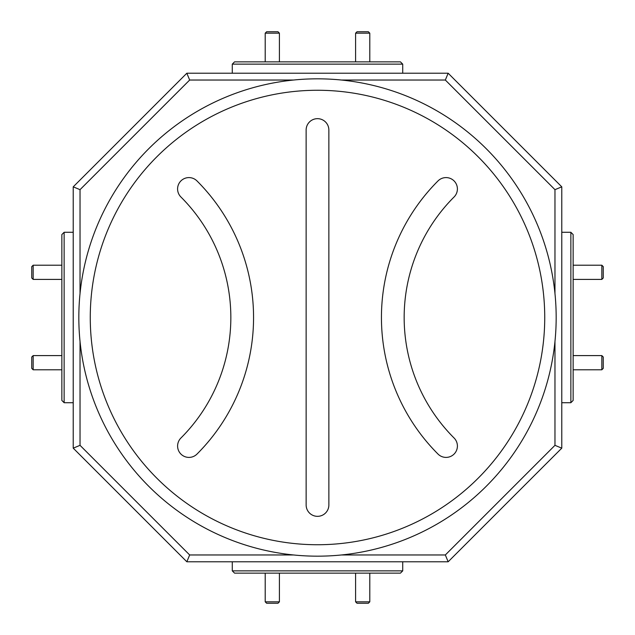 <?xml version="1.0" encoding="UTF-8"?>
<svg xmlns="http://www.w3.org/2000/svg" width="635" height="635" viewBox="0 0 635 635"><rect width="100%" height="100%" fill="white"/><g stroke="black" fill="none" stroke-linecap="round" stroke-linejoin="round"><path stroke-width="0.95" d="M355.592 33.171L357.013 31.75L368.371 31.75L369.792 33.171L355.592 33.171L355.592 61.857M265.208 33.171L266.629 31.75L277.987 31.75L279.408 33.171L265.208 33.171L265.208 61.857M601.829 355.592L603.25 357.013L603.25 368.371L601.829 369.792L601.829 355.592L573.143 355.592M279.408 601.829L277.987 603.25L266.629 603.25L265.208 601.829L279.408 601.829L279.408 573.143M33.171 279.408L31.75 277.987L31.75 266.629L33.171 265.208L33.171 279.408L61.857 279.408M601.829 265.208L603.25 266.629L603.25 277.987L601.829 279.408L601.829 265.208L573.143 265.208M369.792 601.829L368.371 603.25L357.013 603.25L355.592 601.829L369.792 601.829L369.792 573.143M33.171 369.792L31.75 368.371L31.75 357.013L33.171 355.592L33.171 369.792L61.857 369.792M90.265 317.508A227.235 227.235 0 0 0 317.508 544.735A227.235 227.235 0 0 0 544.735 317.492A227.235 227.235 0 0 0 317.492 90.265A227.235 227.235 0 0 0 90.265 317.508M556.173 317.5A238.673 238.673 0 0 1 317.5 556.173A238.673 238.673 0 0 1 78.827 317.5A238.673 238.673 0 0 1 317.5 78.827A238.673 238.673 0 0 1 556.173 317.5M404.162 317.5A170.426 170.426 0 0 1 454.073 196.985A11.359 11.359 0 0 0 454.073 180.919A11.359 11.359 0 0 0 438.007 180.919A193.151 193.151 0 0 0 438.015 454.073A11.359 11.359 0 0 0 454.081 454.073A11.359 11.359 0 0 0 454.081 438.007A170.426 170.426 0 0 1 404.162 317.5M177.602 446.048A11.359 11.359 0 0 0 196.993 454.081A193.151 193.151 0 0 0 196.985 180.927A11.359 11.359 0 0 0 177.586 188.96A11.359 11.359 0 0 0 180.919 196.993A170.426 170.426 0 0 1 180.927 438.015A11.359 11.359 0 0 0 177.602 446.048M64.135 402.717L61.857 400.439L61.857 234.561L64.135 232.283L64.135 402.717L73.223 402.717M402.717 570.865L400.439 573.143L234.561 573.143L232.283 570.865L402.717 570.865L402.717 561.777M570.865 232.283L573.143 234.561L573.143 400.439L570.865 402.717L570.865 232.283L561.777 232.283M64.135 232.283L73.223 232.283M232.283 570.865L232.283 561.777M570.865 402.717L561.777 402.717M232.283 64.135L234.561 61.857L400.439 61.857L402.717 64.135L232.283 64.135L232.283 73.223M402.717 64.135L402.717 73.223M561.777 186.841L561.777 448.159L448.159 561.777L186.841 561.777L73.223 448.159L73.223 186.841L186.841 73.223L448.159 73.223L561.777 186.841L554.966 189.667L445.333 80.034L341.503 80.034M293.497 80.034L189.667 80.034L80.034 189.667L80.034 293.497M80.034 341.503L80.034 445.333L189.667 554.966L293.497 554.966M341.503 554.966L445.333 554.966L554.966 445.333L554.966 341.503M554.966 293.497L554.966 189.667M448.159 561.777L445.333 554.966M554.966 445.333L561.777 448.159M186.841 561.777L189.667 554.966M445.333 80.034L448.159 73.223M73.223 448.159L80.034 445.333M189.667 80.034L186.841 73.223M73.223 186.841L80.034 189.667M317.508 516.334A11.359 11.359 0 0 1 306.141 504.968L306.133 130.032A11.359 11.359 0 0 1 317.492 118.666A11.359 11.359 0 0 1 328.859 130.032L328.866 504.968A11.359 11.359 0 0 1 317.508 516.334M369.792 33.171L369.792 61.857M279.408 33.171L279.408 61.857M601.829 369.792L573.143 369.792M265.208 601.829L265.208 573.143M33.171 265.208L61.857 265.208M601.829 279.408L573.143 279.408M355.592 601.829L355.592 573.143M33.171 355.592L61.857 355.592"/></g></svg>

